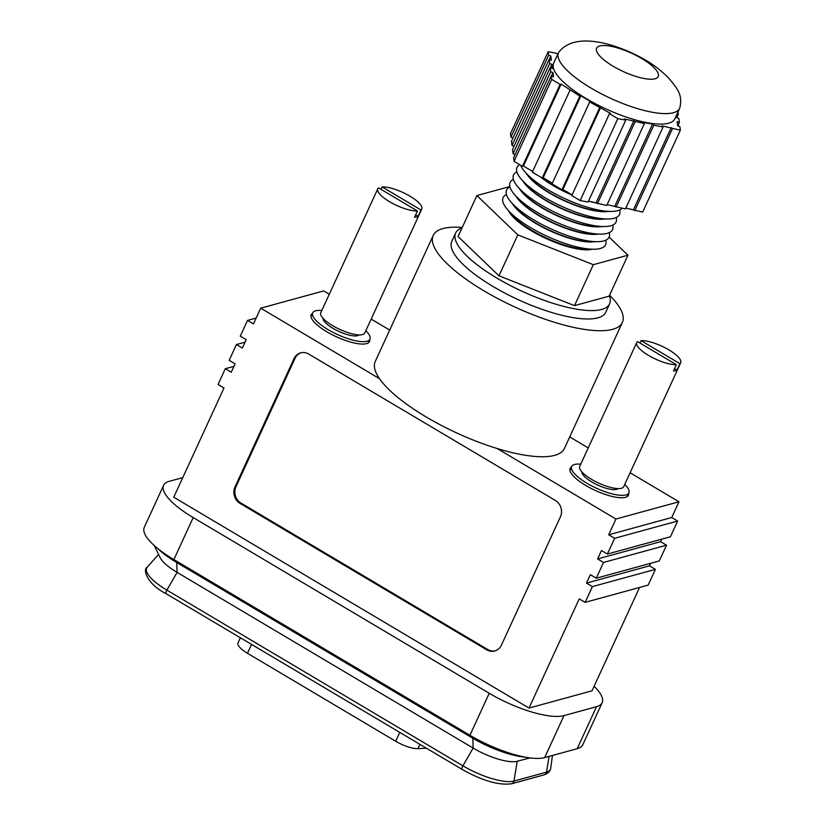 <?xml version="1.0" encoding="UTF-8"?>
<svg xmlns="http://www.w3.org/2000/svg" width="825" height="825" viewBox="0 0 825 825"><rect width="100%" height="100%" fill="white"/><g stroke="black" fill="none" stroke-linecap="round" stroke-linejoin="round"><path stroke-width="1.24" d="M426.381 748.192L417.945 748.636A19.367 5.744 -155.3 0 1 395.68 741.242L247.479 653.287A19.367 5.744 -155.3 0 1 238.013 642.964L240.384 637.797M571.251 194.391A49.149 14.592 -155.3 0 1 552.925 185.109A49.149 14.592 -155.3 0 1 542.242 178.004M596.547 202.919A49.149 14.592 -155.3 0 1 591.061 201.64M572.024 195.061A49.149 14.592 -155.3 0 1 552.791 185.388A49.149 14.592 -155.3 0 1 540.385 176.963M622.091 208.302A56.409 16.747 -155.3 0 1 611.17 211.437A56.409 16.747 -155.3 0 1 548.068 189.863A56.409 16.747 -155.3 0 1 524.793 171.703A56.409 16.747 -155.3 0 1 520.688 165.268M611.17 211.437L604.426 211.458A49.149 14.592 -155.3 0 1 549.45 192.668A49.149 14.592 -155.3 0 1 529.165 176.849L524.793 171.703M608.324 211.447A49.149 14.592 -155.3 0 1 549.316 192.957A49.149 14.592 -155.3 0 1 526.639 173.879M619.658 209.993A56.409 16.747 -155.3 0 1 607.695 218.996A56.409 16.747 -155.3 0 1 544.593 197.422A56.409 16.747 -155.3 0 1 521.317 179.262A56.409 16.747 -155.3 0 1 519.688 164.67M607.695 218.996L600.94 219.017A49.149 14.592 -155.3 0 1 545.975 200.227A49.149 14.592 -155.3 0 1 525.69 184.408L521.317 179.262M604.849 219.007A49.149 14.592 -155.3 0 1 545.841 200.516A49.149 14.592 -155.3 0 1 523.163 181.438M616.172 217.553A56.409 16.747 -155.3 0 1 604.22 226.555A56.409 16.747 -155.3 0 1 541.118 204.982A56.409 16.747 -155.3 0 1 517.842 186.832A56.409 16.747 -155.3 0 1 516.893 171.889M604.22 226.555L597.465 226.586A49.149 14.592 -155.3 0 1 542.489 207.787A49.149 14.592 -155.3 0 1 522.215 191.967L517.842 186.832M601.363 226.566A49.149 14.592 -155.3 0 1 542.365 208.075A49.149 14.592 -155.3 0 1 519.688 188.997M612.697 225.112A56.409 16.747 -155.3 0 1 600.734 234.114A56.409 16.747 -155.3 0 1 537.642 212.551A56.409 16.747 -155.3 0 1 514.367 194.391A56.409 16.747 -155.3 0 1 513.418 179.448M600.734 234.114L593.99 234.145A49.149 14.592 -155.3 0 1 539.014 215.356A49.149 14.592 -155.3 0 1 518.739 199.526L514.367 194.391M597.888 234.125A49.149 14.592 -155.3 0 1 538.88 215.634A49.149 14.592 -155.3 0 1 516.213 196.556M609.221 232.681A56.409 16.747 -155.3 0 1 597.259 241.673A56.409 16.747 -155.3 0 1 534.157 220.11A56.409 16.747 -155.3 0 1 510.881 201.95A56.409 16.747 -155.3 0 1 509.943 187.007M597.259 241.673L590.514 241.704A49.149 14.592 -155.3 0 1 535.538 222.915A49.149 14.592 -155.3 0 1 515.254 207.096L510.881 201.95M509.819 186.553L476.902 195.566L458.061 236.528L498.97 275.828L574.509 305.642L609.118 296.165L627.959 255.203L609.128 237.115M594.413 241.694A49.149 14.592 -155.3 0 1 535.404 223.193A49.149 14.592 -155.3 0 1 512.727 204.115M476.902 195.566L517.811 234.867L593.34 264.681L574.509 305.642M517.811 234.867L498.97 275.828M593.34 264.681L627.959 255.203M605.746 240.24A56.409 16.747 -155.3 0 1 593.783 249.243A56.409 16.747 -155.3 0 1 530.681 227.669A56.409 16.747 -155.3 0 1 507.406 209.509A56.409 16.747 -155.3 0 1 506.457 194.576M508.437 210.726A49.149 14.592 24.7 0 0 531.795 231.041A49.149 14.592 24.7 0 0 592.195 249.243M593.783 249.243L587.029 249.263A49.149 14.592 -155.3 0 1 532.063 230.474A49.149 14.592 -155.3 0 1 511.778 214.655L507.406 209.509M639.942 343.045L641.066 340.622A24.214 7.188 -155.3 0 1 668.879 349.862A24.214 7.188 -155.3 0 1 680.708 362.763L623.71 486.688A24.214 7.188 -155.3 0 1 591.556 479.346A24.214 7.188 -155.3 0 1 579.717 466.445L636.725 342.53A24.214 7.188 -155.3 0 1 637.508 341.591L676.366 364.66A24.214 7.188 -155.3 0 1 648.553 355.431A24.214 7.188 -155.3 0 1 636.725 342.53M680.708 362.763A24.214 7.188 -155.3 0 1 679.924 363.691L641.066 340.622M676.366 364.66L673.468 370.961A24.214 7.188 24.7 0 0 677.026 369.992L679.924 363.691M677.026 369.992L674.582 368.538M462.021 227.927A84.738 25.152 24.7 0 0 455.637 233.032L451.78 241.436A84.738 25.152 24.7 0 0 493.195 286.584A84.738 25.152 24.7 0 0 605.746 312.252L609.613 303.858A84.738 25.152 24.7 0 0 609.345 295.69M455.637 233.032A84.738 25.152 24.7 0 0 497.052 278.19A84.738 25.152 24.7 0 0 609.613 303.858M381.006 189.358L382.119 186.924A24.214 7.188 -155.3 0 1 409.932 196.164A24.214 7.188 -155.3 0 1 421.771 209.065L364.774 332.991A24.214 7.188 -155.3 0 1 332.609 325.658A24.214 7.188 -155.3 0 1 320.781 312.757L377.778 188.832A24.214 7.188 -155.3 0 1 378.562 187.904L417.429 210.973A24.214 7.188 -155.3 0 1 389.606 201.733A24.214 7.188 -155.3 0 1 377.778 188.832M421.771 209.065A24.214 7.188 -155.3 0 1 420.987 209.993L382.119 186.924M417.429 210.973L414.532 217.274A24.214 7.188 24.7 0 0 418.089 216.294L420.987 209.993M418.089 216.294L415.645 214.851M157.75 548.512A50.717 15.056 24.7 0 0 176.251 562.227L472.292 737.942A50.717 15.056 24.7 0 0 525.463 757.185M154.203 545.48L160.091 557.535A35.692 10.591 24.7 0 0 177.097 572.364L473.137 748.079A35.692 10.591 24.7 0 0 517.089 761.279A35.692 10.591 24.7 0 0 517.223 761.248L513.965 781.069A3.63 3.269 74.7 0 1 511.686 783.75L544.201 774.84C548.12 773.345 550.275 771.179 550.657 768.374A41.343 12.272 24.7 0 1 546.49 772.159A3.63 3.269 74.7 0 1 544.201 774.84M486.709 649.801L240.003 503.374A12.107 10.9 74.7 0 1 234.97 487.018L293.999 358.679A12.107 10.9 74.7 0 1 300.661 352.863A12.107 10.9 74.7 0 1 308.694 354.038L555.4 500.466A12.107 10.9 74.7 0 1 560.433 516.821L501.404 645.16A12.107 10.9 74.7 0 1 494.742 650.977A12.107 10.9 74.7 0 1 486.709 649.801L487.73 649.523L241.024 503.095A12.107 10.9 74.7 0 1 235.981 486.74L295.01 358.401A12.107 10.9 74.7 0 1 301.177 352.739M495.248 650.822A12.107 10.9 74.7 0 1 487.73 649.523M233.939 366.352L225.307 368.713L218.068 384.471L223.987 387.987L173.755 497.207L529.011 708.067L592.02 690.814L639.55 587.462M329.299 294.236L323.709 290.916L260.7 308.168L379.51 378.696A104.105 30.896 24.7 0 0 426.133 416.934A104.105 30.896 24.7 0 0 497.135 448.511L615.955 519.028L608.706 534.786L614.625 538.292L607.386 554.049L601.466 550.533L597.599 558.938L603.518 562.454L596.269 578.201L590.349 574.685L586.493 583.089L592.412 586.606L585.162 602.353L579.243 598.847L529.011 708.067M260.7 308.168L253.45 323.926L247.531 320.409L240.281 336.157L246.211 339.673L242.344 348.078L236.424 344.561L229.175 360.319L235.094 363.835L231.227 372.23L225.307 368.713M615.955 519.028L678.965 501.775L671.715 517.522L608.706 534.786M671.715 517.522L677.634 521.039L614.625 538.292M677.634 521.039L670.395 536.797L607.386 554.049M650.657 563.31L649.502 565.837L586.493 583.089M649.502 565.837L655.421 569.353L592.412 586.606M256.152 318.048L247.531 320.409M312.531 313.304A32.082 9.518 24.7 0 0 311.211 314.717A32.082 9.518 24.7 0 0 326.896 331.815A32.082 9.518 24.7 0 0 369.507 341.529A32.082 9.518 24.7 0 0 369.724 339.601M462.227 227.453A104.105 30.896 24.7 0 0 433.218 235.445L375.251 361.474A104.105 30.896 24.7 0 0 379.51 378.696M389.689 330.072L371.168 319.079M655.421 569.353L648.172 585.1L585.162 602.353M661.774 539.158L660.608 541.685L666.528 545.191L659.278 560.948L596.269 578.201M666.528 545.191L603.518 562.454M660.608 541.685L597.599 558.938M193.194 517.564L489.235 693.278A60.524 17.964 24.7 0 0 563.991 715.605L544.665 757.608A60.524 17.964 -155.3 0 1 469.92 735.281L173.869 559.567A60.524 17.964 -155.3 0 1 144.292 527.319L163.608 485.306A60.524 17.964 24.7 0 0 193.194 517.564L173.869 559.567M596.506 706.695A60.524 17.964 24.7 0 0 602.157 702.704L582.832 744.707A60.524 17.964 -155.3 0 1 577.191 748.708L596.506 706.695L563.991 715.605M602.157 702.704A60.524 17.964 24.7 0 0 594.103 686.276M182.758 477.623L169.259 481.315A60.524 17.964 24.7 0 0 163.608 485.306M245.046 342.2L236.424 344.561M571.477 466.991A32.082 9.518 24.7 0 0 570.158 468.414A32.082 9.518 24.7 0 0 585.833 485.502A32.082 9.518 24.7 0 0 628.444 495.227A32.082 9.518 24.7 0 0 628.66 493.298M497.135 448.511A104.105 30.896 24.7 0 0 564.413 448.47L622.37 322.451A104.105 30.896 24.7 0 0 609.562 295.216M678.965 501.775L630.104 472.777M588.246 447.923L569.714 436.93M433.218 235.445A104.105 30.896 24.7 0 0 484.089 290.916A104.105 30.896 24.7 0 0 622.37 322.451M577.191 748.708L544.665 757.608M515.14 154.502L513.078 153.697L512.542 149.562L550.223 67.64L552.441 68.516L551.904 64.381L549.687 63.504L549.151 59.379L551.368 60.256L550.842 56.121L548.625 55.244L548.171 51.738L510.489 133.65L510.943 137.156L548.625 55.244M550.223 67.64L550.76 71.775L552.977 72.652L553.503 76.787L551.286 75.91L551.739 79.417L560.113 84.387L561.134 84.109L579.851 96.102L580.872 95.824L590.741 101.681L589.72 101.96L610.469 113.396L609.458 113.675L617.832 118.645L625.752 120.11L624.556 118.955L644.418 123.554L643.222 122.399L652.554 124.121L653.761 125.276L663.094 126.998L661.887 125.843L680.347 130.185L679.893 126.679L677.676 125.802L677.15 121.667L679.367 122.543L678.831 118.408L676.613 117.542L676.356 115.51M676.768 117.604L678.294 114.283L677.129 113.819M678.294 114.283L677.995 111.942M548.171 51.738L556.091 53.192L557.679 54.419M558.515 52.604L553.688 63.102A66.67 19.79 24.7 0 0 586.276 98.629A66.67 19.79 24.7 0 0 674.829 118.821L679.656 108.323C683.389 94.308 676.314 87.893 670.086 79.674C663.125 72.095 654.772 65.453 645.057 59.761C617.42 43.993 574.685 30.535 558.515 52.604A66.67 19.79 24.7 0 0 591.102 88.12A66.67 19.79 24.7 0 0 679.656 108.323M514.068 146.242L512.016 145.427L549.687 63.504M549.151 59.379L511.479 141.292L512.016 145.427M513.006 137.971L510.943 137.156M625.814 208.055L642.675 212.108L680.347 130.185M607.138 204.61L625.412 208.921L663.094 126.998M588.472 201.166L606.746 205.466L644.418 123.554M609.458 113.675L571.777 195.587L580.15 200.557L588.081 202.022L625.752 120.11M572.096 194.896L562.928 189.451L561.908 189.729L599.589 107.817M589.72 101.96L552.038 183.872L561.908 189.729M552.358 183.181L543.19 177.746L542.18 178.014L579.851 96.102M569.982 90.245L532.311 172.167L542.18 178.014M532.63 171.466L523.452 166.031L522.442 166.31L560.113 84.387M551.286 75.91L513.614 157.822L514.068 161.339L522.442 166.31M677.841 125.864L679.367 122.543M616.079 207.199L653.761 125.276M596.207 202.589L633.889 120.677M513.078 153.697L550.76 71.775M523.452 166.031L561.134 84.109M551.44 75.972L552.977 72.652M549.316 59.441L550.842 56.121M597.413 203.744L635.085 121.832M551.739 79.417L514.068 161.339M614.883 206.044L652.554 124.121M634.755 210.643L672.427 128.721M633.548 209.488L671.23 127.576M562.928 189.451L600.6 107.539M550.378 67.702L551.904 64.381M617.832 118.645L580.15 200.557M543.19 177.746L580.872 95.824M613.181 66.268A33.897 10.065 24.7 0 0 658.206 76.539A33.897 10.065 24.7 0 0 641.633 58.472A33.897 10.065 24.7 0 0 596.619 48.211A33.897 10.065 24.7 0 0 613.181 66.268M580.769 464.176A31.474 9.343 24.7 0 0 571.673 466.568A31.474 9.343 24.7 0 0 587.06 483.337A31.474 9.343 24.7 0 0 628.856 492.865A31.474 9.343 24.7 0 0 624.762 484.409M581.955 472.003A19.975 5.93 24.7 0 0 591.886 482.017A19.975 5.93 24.7 0 0 618.038 488.596M321.822 310.489A31.474 9.343 24.7 0 0 312.727 312.871A31.474 9.343 24.7 0 0 328.113 329.639A31.474 9.343 24.7 0 0 369.92 339.178A31.474 9.343 24.7 0 0 365.815 330.722M323.018 318.316A19.975 5.93 24.7 0 0 332.939 328.319A19.975 5.93 24.7 0 0 359.092 334.909M417.945 748.636L419.915 744.356M395.68 741.242L399.754 732.383M247.479 653.287L251.553 644.428M166.403 590.989A3.63 1.155 120.7 0 0 166.083 593.691C146.912 584.069 142.416 569.167 147.273 567.146A41.343 12.272 24.7 0 0 166.867 590.102A3.63 1.155 120.7 0 0 166.403 590.989M176.694 561.248L177.097 572.364L166.867 590.102L462.918 765.817A3.63 1.155 120.7 0 0 462.454 766.703A3.63 1.155 120.7 0 0 462.124 769.405C482.357 780.77 498.877 785.544 511.686 783.75M472.756 736.931L473.137 748.079L462.918 765.817A41.343 12.272 24.7 0 0 513.965 781.069L546.49 772.159L549.079 756.401M241.024 503.095L240.003 503.374M235.981 486.74L234.97 487.018M295.01 358.401L293.999 358.679M469.92 735.281L489.235 693.278M616.997 488.544L616.615 489.359M582.677 472.766L582.306 473.581M358.05 334.847L357.679 335.672M323.74 319.069L323.359 319.883M166.083 593.691L462.124 769.405M158.555 554.39L147.273 567.146M552.451 755.483L550.657 768.374M517.089 761.279L530.073 757.907M628.856 492.865L627.124 496.64M571.673 466.568L569.941 470.343M369.92 339.178L368.187 342.952M312.727 312.871L310.994 316.645"/></g></svg>
